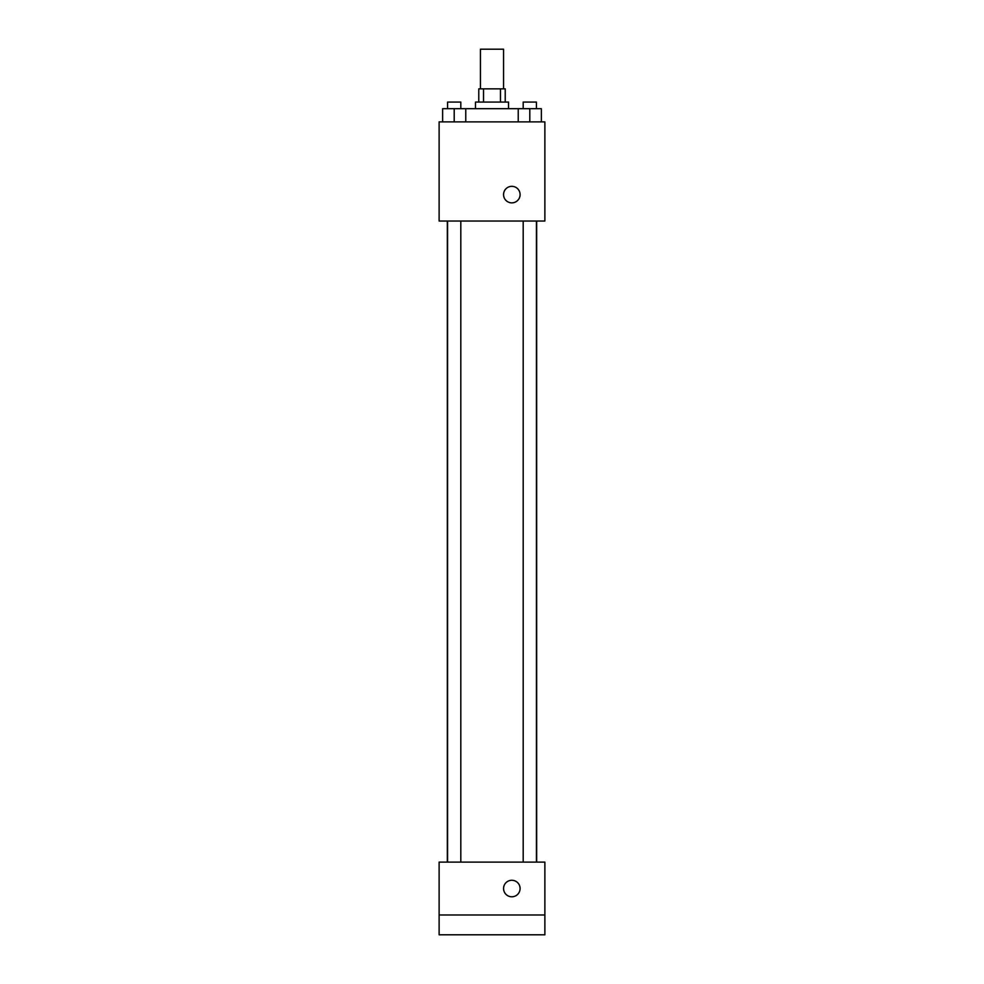 <?xml version="1.0" encoding="UTF-8"?>
<svg xmlns="http://www.w3.org/2000/svg" width="984" height="984" viewBox="0 0 984 984"><rect width="100%" height="100%" fill="white"/><g stroke="black" fill="none" stroke-linecap="round" stroke-linejoin="round"><path stroke-width="1.48" d="M503.562 88.855L503.562 49.2L480.438 49.2L480.438 88.855M483.525 102.078L483.525 88.855L478.777 88.855L478.777 102.078M483.525 88.855L505.222 88.855L505.222 102.078M500.475 102.078L500.475 88.855M475.481 108.683L475.481 102.078L508.519 102.078L508.519 108.683M518.236 121.893L518.236 108.683L442.628 108.683L442.628 121.893M439.122 121.893L544.878 121.893L544.878 221.031L439.122 221.031L439.122 121.893M511.828 202.864A8.266 8.266 0 0 1 504.669 190.465A8.266 8.266 0 0 1 518.986 190.465A8.266 8.266 0 0 1 511.828 202.864M439.122 862.107L544.878 862.107L544.878 934.8L439.122 934.8L439.122 862.107M511.828 896.793A8.266 8.266 0 0 1 504.669 884.407A8.266 8.266 0 0 1 518.986 884.407A8.266 8.266 0 0 1 511.828 896.793M439.122 914.972L544.878 914.972M518.236 108.683L541.372 108.683L541.372 121.893L541.372 108.683M529.798 121.893L529.798 108.683M536.415 108.683L536.415 102.078L523.193 102.078L523.193 108.683M454.202 121.893L454.202 108.683M465.764 121.893L465.764 108.683L465.764 121.893M460.807 108.683L460.807 102.078L447.585 102.078L447.585 108.683M536.674 862.107L536.674 221.031M447.326 862.107L447.326 221.031M523.193 221.031L523.193 862.107M536.415 221.031L536.415 862.107M460.807 862.107L460.807 221.031M447.585 862.107L447.585 221.031"/></g></svg>
